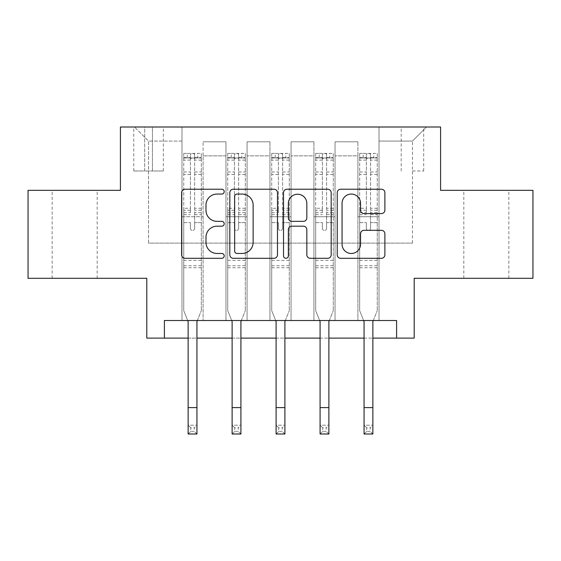 <?xml version="1.0" encoding="UTF-8"?>
<svg xmlns="http://www.w3.org/2000/svg" width="561" height="561" viewBox="0 0 561 561"><rect width="100%" height="100%" fill="white"/><g stroke="black" fill="none" stroke-linecap="round" stroke-linejoin="round"><path stroke-width="0.42" stroke-dasharray="2.81 2.1" d="M224.204 191.645A2.419 2.419 0 0 0 221.791 189.225L185.095 189.225A3.45 3.45 0 0 0 181.638 192.682L181.638 254.848A3.45 3.45 0 0 0 185.095 258.298L221.791 258.298A2.419 2.419 0 0 0 224.204 255.886A2.419 2.419 0 0 0 221.791 253.467L217.037 253.467A11.052 11.052 0 0 1 205.985 242.415L205.985 237.233A11.052 11.052 0 0 1 217.037 226.181L221.791 226.181A2.419 2.419 0 0 0 224.204 223.762A2.419 2.419 0 0 0 221.791 221.35L217.037 221.35A11.052 11.052 0 0 1 205.985 210.298L205.985 205.116A11.052 11.052 0 0 1 217.037 194.064L221.791 194.064A2.419 2.419 0 0 0 224.204 191.645M486.331 190.34L463.814 190.34L486.331 190.34M486.331 278.298L463.814 278.298L486.331 278.298M74.669 190.34L52.152 190.34L74.669 190.34M74.669 278.298L52.152 278.298L74.669 278.298M412.44 127.003L423.702 127.003L412.44 127.003M412.44 170.986L423.702 170.986L412.44 170.986M532.95 190.34L532.95 278.298L414.2 278.298L414.2 338.115L146.8 338.115L146.8 278.298L28.05 278.298L28.05 190.34L120.412 190.34L120.412 127.003L440.588 127.003L440.588 190.34L532.95 190.34M164.394 338.115L164.394 320.52L164.394 338.115L164.394 320.52L396.606 320.52L164.394 320.52L396.606 320.52L396.606 338.115M181.981 320.52L203.096 320.52L181.981 320.52L203.096 320.52L181.981 320.52L181.981 127.003L134.486 127.003L426.514 127.003L379.019 127.003L379.019 320.52L357.904 320.52L379.019 320.52L357.904 320.52L379.019 320.52L379.019 127.003L379.019 216.728L379.019 141.077L412.44 141.077L379.019 141.077L379.019 127.003L181.981 127.003L181.981 216.728L203.096 216.728L203.096 155.86L203.096 320.52L203.096 141.786L203.096 320.52L203.096 216.728L181.981 216.728L181.981 141.077L148.56 141.077L181.981 141.077L181.981 127.003L181.981 320.52M225.964 320.52L247.071 320.52L225.964 320.52L247.071 320.52L225.964 320.52L225.964 141.786L203.096 141.786L225.964 141.786L225.964 320.52L225.964 216.728L247.071 216.728L247.071 155.86L247.071 320.52L247.071 141.786L247.071 320.52L247.071 216.728L225.964 216.728L225.964 155.86L225.964 320.52M269.946 320.52L291.054 320.52L269.946 320.52L291.054 320.52L269.946 320.52L269.946 141.786L247.071 141.786L247.071 155.86L247.071 141.786L269.946 141.786L269.946 320.52L269.946 216.728L291.054 216.728L291.054 155.86L291.054 320.52L291.054 141.786L291.054 320.52L291.054 216.728L269.946 216.728L269.946 155.86L269.946 216.728L291.054 216.728L269.946 216.728L269.946 320.52M313.929 320.52L335.036 320.52L313.929 320.52L335.036 320.52L313.929 320.52L313.929 141.786L291.054 141.786L291.054 155.86L291.054 141.786L313.929 141.786L313.929 320.52L313.929 216.728L335.036 216.728L335.036 155.86L335.036 320.52L335.036 141.786L335.036 320.52L335.036 216.728L313.929 216.728L313.929 155.86L313.929 216.728L335.036 216.728L313.929 216.728L313.929 320.52M144.689 127.003L133.777 127.003L144.689 127.003L144.689 170.986L133.777 170.986L152.431 170.986L144.689 170.986L144.689 127.003M152.431 127.003L163.335 127.003L152.431 127.003L152.431 170.986L163.335 170.986L152.431 170.986L152.431 127.003M188.138 338.115L196.939 338.115M232.121 338.115L240.914 338.115M276.103 338.115L284.897 338.115M320.086 338.115L328.879 338.115M364.061 338.115L372.862 338.115M148.56 243.116L148.56 141.077L134.486 127.003L148.56 141.077L148.56 243.116L412.44 243.116L148.56 243.116M412.44 243.116L412.44 141.077L412.44 243.116M357.904 216.728L379.019 216.728L379.019 320.52L379.019 216.728L357.904 216.728L357.904 155.86L357.904 216.728L379.019 216.728L357.904 216.728L357.904 320.52L357.904 141.786L335.036 141.786L335.036 155.86L335.036 141.786L357.904 141.786L357.904 320.52L357.904 216.728M181.981 216.728L203.096 216.728L181.981 216.728M225.964 141.786L203.096 141.786L225.964 141.786L225.964 155.86L225.964 141.786M225.964 216.728L247.071 216.728L225.964 216.728M269.946 155.86L269.946 141.786L269.946 155.86L247.071 155.86L269.946 155.86M313.929 155.86L313.929 141.786L313.929 155.86L291.054 155.86L313.929 155.86M357.904 155.86L357.904 141.786L357.904 155.86L335.036 155.86L357.904 155.86M269.946 141.786L247.071 141.786L269.946 141.786M313.929 141.786L291.054 141.786L313.929 141.786M357.904 141.786L335.036 141.786L357.904 141.786M426.514 127.003L412.44 141.077L426.514 127.003M277.478 254.848L277.478 192.682A3.45 3.45 0 0 0 274.027 189.225L233.271 189.225A3.45 3.45 0 0 0 229.821 192.682L229.821 254.848A3.45 3.45 0 0 0 233.271 258.298L274.027 258.298A3.45 3.45 0 0 0 277.478 254.848M237.072 194.064A2.419 2.419 0 0 0 234.652 196.483L234.652 251.048A2.419 2.419 0 0 0 237.072 253.467L242.079 253.467A11.052 11.052 0 0 0 253.13 242.415L253.13 205.116A11.052 11.052 0 0 0 242.079 194.064L237.072 194.064M286.973 189.225L327.729 189.225A3.45 3.45 0 0 1 331.179 192.682L331.179 254.848A3.45 3.45 0 0 1 327.729 258.298L310.289 258.298A3.45 3.45 0 0 1 306.832 254.848L306.832 229.638A3.45 3.45 0 0 0 303.382 226.181L291.811 226.181A3.45 3.45 0 0 0 288.354 229.638L288.354 255.886A2.419 2.419 0 0 1 285.942 258.298A2.419 2.419 0 0 1 283.522 255.886L283.522 192.682A3.45 3.45 0 0 1 286.973 189.225M306.832 203.475A9.235 9.235 0 0 0 297.596 194.239A9.235 9.235 0 0 0 288.354 203.475L288.354 217.892A3.45 3.45 0 0 0 291.811 221.35L303.382 221.35A3.45 3.45 0 0 0 306.832 217.892L306.832 203.475M363.991 213.58L381.431 213.58A3.45 3.45 0 0 0 384.888 210.123L384.888 192.682A3.45 3.45 0 0 0 381.431 189.225L340.681 189.225A3.45 3.45 0 0 0 337.224 192.682L337.224 254.848A3.45 3.45 0 0 0 340.681 258.298L381.431 258.298A3.45 3.45 0 0 0 384.888 254.848L384.888 233.783A3.45 3.45 0 0 0 381.431 230.326L363.991 230.326A3.45 3.45 0 0 0 360.541 233.783L360.541 244.224A9.235 9.235 0 0 1 351.298 253.467A9.235 9.235 0 0 1 342.063 244.224L342.063 203.299A9.235 9.235 0 0 1 351.298 194.064A9.235 9.235 0 0 1 360.541 203.299L360.541 210.123A3.45 3.45 0 0 0 363.991 213.58M194.646 228.341A2.111 2.111 0 0 1 192.535 230.452A2.111 2.111 0 0 0 194.646 228.341L194.646 222.633L194.646 228.341M183.833 153.398L187.262 153.398L187.262 157.971L183.742 157.971L183.742 153.398L201.336 153.398L201.336 310.668L201.336 222.633L194.646 222.633L194.646 212.675L201.336 212.675M201.336 153.398L201.336 222.633L194.646 222.633L194.646 158.896C193.243 157.669 191.841 157.669 190.424 158.896L190.424 208.264L183.742 208.264L183.742 310.668L187.725 320.52M183.742 157.971L183.742 208.264M183.742 153.398L183.742 310.668L188.138 321.558L188.138 425.196L196.939 425.196L188.138 425.196L188.138 433.997L196.939 433.997L196.939 425.196L194.295 427.833L194.295 431.353L190.782 431.353L190.782 427.833L194.295 427.833M187.262 153.398L201.245 153.398M187.262 157.971L197.816 157.971L197.816 153.398M201.336 157.971L183.833 157.971M201.245 157.971L197.816 157.971M183.742 212.675L190.424 212.675L190.424 153.833L194.646 153.833L194.646 212.675M190.424 228.341A2.111 2.111 0 0 0 192.535 230.452A2.111 2.111 0 0 1 190.424 228.341L190.424 222.633L190.424 228.341M197.353 320.52L201.336 310.668L196.939 321.558L196.939 425.196M190.424 212.675L190.424 208.264M183.742 267.744L201.336 267.744M196.939 433.997L194.295 431.353M190.782 431.353L188.138 433.997M190.782 427.833L188.138 425.196M194.646 158.896L194.646 153.833M190.424 158.896L190.424 153.833M238.628 228.341A2.111 2.111 0 0 1 236.518 230.452A2.111 2.111 0 0 0 238.628 228.341L238.628 222.633L238.628 228.341M227.808 153.398L231.244 153.398L231.244 157.971L227.724 157.971L227.724 153.398L245.318 153.398L245.318 310.668L245.318 222.633L238.628 222.633L238.628 212.675L245.318 212.675M245.318 153.398L245.318 222.633L238.628 222.633L238.628 158.896C237.226 157.669 235.816 157.669 234.407 158.896L234.407 208.264L227.724 208.264L227.724 310.668L231.7 320.52M227.724 157.971L227.724 208.264M227.724 153.398L227.724 310.668L232.121 321.558L232.121 425.196L240.914 425.196L232.121 425.196L232.121 433.997L240.914 433.997L240.914 425.196L238.278 427.833L238.278 431.353L234.757 431.353L234.757 427.833L238.278 427.833M231.244 153.398L245.227 153.398M231.244 157.971L241.798 157.971L241.798 153.398M245.318 157.971L227.808 157.971M245.227 157.971L241.798 157.971M227.724 212.675L234.407 212.675L234.407 153.833L238.628 153.833L238.628 212.675M234.407 228.341A2.111 2.111 0 0 0 236.518 230.452A2.111 2.111 0 0 1 234.407 228.341L234.407 222.633L234.407 228.341M241.335 320.52L245.318 310.668L240.914 321.558L240.914 425.196M234.407 212.675L234.407 208.264M227.724 267.744L245.318 267.744M240.914 433.997L238.278 431.353M234.757 431.353L232.121 433.997M234.757 427.833L232.121 425.196M238.628 158.896L238.628 153.833M234.407 158.896L234.407 153.833M282.611 228.341A2.111 2.111 0 0 1 280.5 230.452A2.111 2.111 0 0 0 282.611 228.341L282.611 222.633L282.611 228.341M271.79 153.398L275.22 153.398L275.22 157.971L271.706 157.971L271.706 153.398L289.294 153.398L289.294 310.668L289.294 222.633L282.611 222.633L282.611 212.675L289.294 212.675M289.294 153.398L289.294 222.633L282.611 222.633L282.611 158.896C281.208 157.669 279.799 157.669 278.389 158.896L278.389 208.264L271.706 208.264L271.706 310.668L275.682 320.52M271.706 157.971L271.706 208.264M271.706 153.398L271.706 310.668L276.103 321.558L276.103 425.196L284.897 425.196L276.103 425.196L276.103 433.997L284.897 433.997L284.897 425.196L282.26 427.833L282.26 431.353L278.74 431.353L278.74 427.833L282.26 427.833M275.22 153.398L289.21 153.398M275.22 157.971L285.78 157.971L285.78 153.398M289.294 157.971L271.79 157.971M289.21 157.971L285.78 157.971M271.706 212.675L278.389 212.675L278.389 153.833L282.611 153.833L282.611 212.675M278.389 228.341A2.111 2.111 0 0 0 280.5 230.452A2.111 2.111 0 0 1 278.389 228.341L278.389 222.633L278.389 228.341M285.318 320.52L289.294 310.668L284.897 321.558L284.897 425.196M278.389 212.675L278.389 208.264M271.706 267.744L289.294 267.744M284.897 433.997L282.26 431.353M278.74 431.353L276.103 433.997M278.74 427.833L276.103 425.196M282.611 158.896L282.611 153.833M278.389 158.896L278.389 153.833M326.593 228.341A2.111 2.111 0 0 1 324.482 230.452A2.111 2.111 0 0 0 326.593 228.341L326.593 222.633L326.593 228.341M315.773 153.398L319.202 153.398L319.202 157.971L315.682 157.971L315.682 153.398L333.276 153.398L333.276 310.668L333.276 222.633L326.593 222.633L326.593 212.675L333.276 212.675M333.276 153.398L333.276 222.633L326.593 222.633L326.593 158.896C325.191 157.669 323.781 157.669 322.372 158.896L322.372 208.264L315.682 208.264L315.682 310.668L319.665 320.52M315.682 157.971L315.682 208.264M315.682 153.398L315.682 310.668L320.086 321.558L320.086 425.196L328.879 425.196L320.086 425.196L320.086 433.997L328.879 433.997L328.879 425.196L326.243 427.833L326.243 431.353L322.722 431.353L322.722 427.833L326.243 427.833M319.202 153.398L333.192 153.398M319.202 157.971L329.756 157.971L329.756 153.398M333.276 157.971L315.773 157.971M333.192 157.971L329.756 157.971M315.682 212.675L322.372 212.675L322.372 153.833L326.593 153.833L326.593 212.675M322.372 228.341A2.111 2.111 0 0 0 324.482 230.452A2.111 2.111 0 0 1 322.372 228.341L322.372 222.633L322.372 228.341M329.3 320.52L333.276 310.668L328.879 321.558L328.879 425.196M322.372 212.675L322.372 208.264M315.682 267.744L333.276 267.744M328.879 433.997L326.243 431.353M322.722 431.353L320.086 433.997M322.722 427.833L320.086 425.196M326.593 158.896L326.593 153.833M322.372 158.896L322.372 153.833M370.576 228.341A2.111 2.111 0 0 1 368.465 230.452A2.111 2.111 0 0 0 370.576 228.341L370.576 222.633L370.576 228.341M359.755 153.398L363.184 153.398L363.184 157.971L359.664 157.971L359.664 153.398L377.258 153.398L377.258 310.668L377.258 222.633L370.576 222.633L370.576 212.675L377.258 212.675M377.258 153.398L377.258 222.633L370.576 222.633L370.576 158.896C369.166 157.669 367.764 157.669 366.354 158.896L366.354 208.264L359.664 208.264L359.664 310.668L363.647 320.52M359.664 157.971L359.664 208.264M359.664 153.398L359.664 310.668L364.061 321.558L364.061 425.196L372.862 425.196L364.061 425.196L364.061 433.997L372.862 433.997L372.862 425.196L370.218 427.833L370.218 431.353L366.705 431.353L366.705 427.833L370.218 427.833M363.184 153.398L377.167 153.398M363.184 157.971L373.738 157.971L373.738 153.398M377.258 157.971L359.755 157.971M377.167 157.971L373.738 157.971M359.664 212.675L366.354 212.675L366.354 153.833L370.576 153.833L370.576 212.675M366.354 228.341A2.111 2.111 0 0 0 368.465 230.452A2.111 2.111 0 0 1 366.354 228.341L366.354 222.633L366.354 228.341M373.275 320.52L377.258 310.668L372.862 321.558L372.862 425.196M366.354 212.675L366.354 208.264M359.664 267.744L377.258 267.744M372.862 433.997L370.218 431.353M366.705 431.353L364.061 433.997M366.705 427.833L364.061 425.196M370.576 158.896L370.576 153.833M366.354 158.896L366.354 153.833M225.964 155.86L203.096 155.86L225.964 155.86M194.646 171.982L201.336 171.982M201.336 174.492L194.646 174.492M201.336 208.264L194.646 208.264M183.742 260.36L201.336 260.36M183.742 222.633L190.424 222.633L183.742 222.633M194.646 214.667L201.336 214.667M183.742 214.667L190.424 214.667M201.336 210.263L194.646 210.263M190.424 210.263L183.742 210.263M183.742 171.982L190.424 171.982M190.424 174.492L183.742 174.492M194.646 157.606L201.336 157.606M201.336 160.116L194.646 160.116M183.742 157.606L190.424 157.606M190.424 160.116L183.742 160.116M183.742 265.76L201.336 265.76M188.138 407.602L196.939 407.602M238.628 171.982L245.318 171.982M245.318 174.492L238.628 174.492M245.318 208.264L238.628 208.264M227.724 260.36L245.318 260.36M227.724 222.633L234.407 222.633L227.724 222.633M238.628 214.667L245.318 214.667M227.724 214.667L234.407 214.667M245.318 210.263L238.628 210.263M234.407 210.263L227.724 210.263M227.724 171.982L234.407 171.982M234.407 174.492L227.724 174.492M238.628 157.606L245.318 157.606M245.318 160.116L238.628 160.116M227.724 157.606L234.407 157.606M234.407 160.116L227.724 160.116M227.724 265.76L245.318 265.76M232.121 407.602L240.914 407.602M282.611 171.982L289.294 171.982M289.294 174.492L282.611 174.492M289.294 208.264L282.611 208.264M271.706 260.36L289.294 260.36M271.706 222.633L278.389 222.633L271.706 222.633M282.611 214.667L289.294 214.667M271.706 214.667L278.389 214.667M289.294 210.263L282.611 210.263M278.389 210.263L271.706 210.263M271.706 171.982L278.389 171.982M278.389 174.492L271.706 174.492M282.611 157.606L289.294 157.606M289.294 160.116L282.611 160.116M271.706 157.606L278.389 157.606M278.389 160.116L271.706 160.116M271.706 265.76L289.294 265.76M276.103 407.602L284.897 407.602M326.593 171.982L333.276 171.982M333.276 174.492L326.593 174.492M333.276 208.264L326.593 208.264M315.682 260.36L333.276 260.36M315.682 222.633L322.372 222.633L315.682 222.633M326.593 214.667L333.276 214.667M315.682 214.667L322.372 214.667M333.276 210.263L326.593 210.263M322.372 210.263L315.682 210.263M315.682 171.982L322.372 171.982M322.372 174.492L315.682 174.492M326.593 157.606L333.276 157.606M333.276 160.116L326.593 160.116M315.682 157.606L322.372 157.606M322.372 160.116L315.682 160.116M315.682 265.76L333.276 265.76M320.086 407.602L328.879 407.602M370.576 171.982L377.258 171.982M377.258 174.492L370.576 174.492M377.258 208.264L370.576 208.264M359.664 260.36L377.258 260.36M359.664 222.633L366.354 222.633L359.664 222.633M370.576 214.667L377.258 214.667M359.664 214.667L366.354 214.667M377.258 210.263L370.576 210.263M366.354 210.263L359.664 210.263M359.664 171.982L366.354 171.982M366.354 174.492L359.664 174.492M370.576 157.606L377.258 157.606M377.258 160.116L370.576 160.116M359.664 157.606L366.354 157.606M366.354 160.116L359.664 160.116M359.664 265.76L377.258 265.76M364.061 407.602L372.862 407.602M463.814 278.298L463.814 190.34M52.152 278.298L52.152 190.34M401.185 170.986L401.185 127.003M133.777 170.986L133.777 127.003M163.335 170.986L163.335 127.003M423.702 170.986L423.702 127.003M97.186 278.298L97.186 190.34M508.848 278.298L508.848 190.34"/><path stroke-width="0.84" d="M224.204 191.645A2.419 2.419 0 0 0 221.791 189.225L185.095 189.225A3.45 3.45 0 0 0 181.638 192.682L181.638 254.848A3.45 3.45 0 0 0 185.095 258.298L221.791 258.298A2.419 2.419 0 0 0 224.204 255.886A2.419 2.419 0 0 0 221.791 253.467L217.037 253.467A11.052 11.052 0 0 1 205.985 242.415L205.985 237.233A11.052 11.052 0 0 1 217.037 226.181L221.791 226.181A2.419 2.419 0 0 0 224.204 223.762A2.419 2.419 0 0 0 221.791 221.35L217.037 221.35A11.052 11.052 0 0 1 205.985 210.298L205.985 205.116A11.052 11.052 0 0 1 217.037 194.064L221.791 194.064A2.419 2.419 0 0 0 224.204 191.645M381.431 213.58A3.45 3.45 0 0 0 384.888 210.123L384.888 192.682A3.45 3.45 0 0 0 381.431 189.225L340.681 189.225A3.45 3.45 0 0 0 337.224 192.682L337.224 254.848A3.45 3.45 0 0 0 340.681 258.298L381.431 258.298A3.45 3.45 0 0 0 384.888 254.848L384.888 233.783A3.45 3.45 0 0 0 381.431 230.326L363.991 230.326A3.45 3.45 0 0 0 360.541 233.783L360.541 244.224A9.235 9.235 0 0 1 351.298 253.467A9.235 9.235 0 0 1 342.063 244.224L342.063 203.299A9.235 9.235 0 0 1 351.298 194.064A9.235 9.235 0 0 1 360.541 203.299L360.541 210.123A3.45 3.45 0 0 0 363.991 213.58L381.431 213.58M164.394 338.115L164.394 320.52L396.606 320.52L396.606 338.115L414.2 338.115L414.2 278.298L532.95 278.298L532.95 190.34L440.588 190.34L440.588 127.003L120.412 127.003L120.412 190.34L28.05 190.34L28.05 278.298L146.8 278.298L146.8 338.115L188.138 338.115M277.478 192.682A3.45 3.45 0 0 0 274.027 189.225L233.271 189.225A3.45 3.45 0 0 0 229.821 192.682L229.821 254.848A3.45 3.45 0 0 0 233.271 258.298L274.027 258.298A3.45 3.45 0 0 0 277.478 254.848L277.478 192.682M286.973 189.225L327.729 189.225A3.45 3.45 0 0 1 331.179 192.682L331.179 254.848A3.45 3.45 0 0 1 327.729 258.298L310.289 258.298A3.45 3.45 0 0 1 306.832 254.848L306.832 229.638A3.45 3.45 0 0 0 303.382 226.181L291.811 226.181A3.45 3.45 0 0 0 288.354 229.638L288.354 255.886A2.419 2.419 0 0 1 285.942 258.298A2.419 2.419 0 0 1 283.522 255.886L283.522 192.682A3.45 3.45 0 0 1 286.973 189.225M196.939 338.115L232.121 338.115M240.914 338.115L276.103 338.115M284.897 338.115L320.086 338.115M328.879 338.115L364.061 338.115M372.862 338.115L396.606 338.115M237.072 194.064A2.419 2.419 0 0 0 234.652 196.483L234.652 251.048A2.419 2.419 0 0 0 237.072 253.467L242.079 253.467A11.052 11.052 0 0 0 253.13 242.415L253.13 205.116A11.052 11.052 0 0 0 242.079 194.064L237.072 194.064M306.832 203.475A9.235 9.235 0 0 0 297.596 194.239A9.235 9.235 0 0 0 288.354 203.475L288.354 217.892A3.45 3.45 0 0 0 291.811 221.35L303.382 221.35A3.45 3.45 0 0 0 306.832 217.892L306.832 203.475M187.725 320.52L188.138 321.558L188.138 407.602L196.939 407.602L196.939 321.558L197.353 320.52M188.138 407.602L188.138 433.997L196.939 433.997L196.939 407.602M231.7 320.52L232.121 321.558L232.121 407.602L240.914 407.602L240.914 321.558L241.335 320.52M232.121 407.602L232.121 433.997L240.914 433.997L240.914 407.602M275.682 320.52L276.103 321.558L276.103 407.602L284.897 407.602L284.897 321.558L285.318 320.52M276.103 407.602L276.103 433.997L284.897 433.997L284.897 407.602M319.665 320.52L320.086 321.558L320.086 407.602L328.879 407.602L328.879 321.558L329.3 320.52M320.086 407.602L320.086 433.997L328.879 433.997L328.879 407.602M363.647 320.52L364.061 321.558L364.061 407.602L372.862 407.602L372.862 321.558L373.275 320.52M364.061 407.602L364.061 433.997L372.862 433.997L372.862 407.602"/></g></svg>
